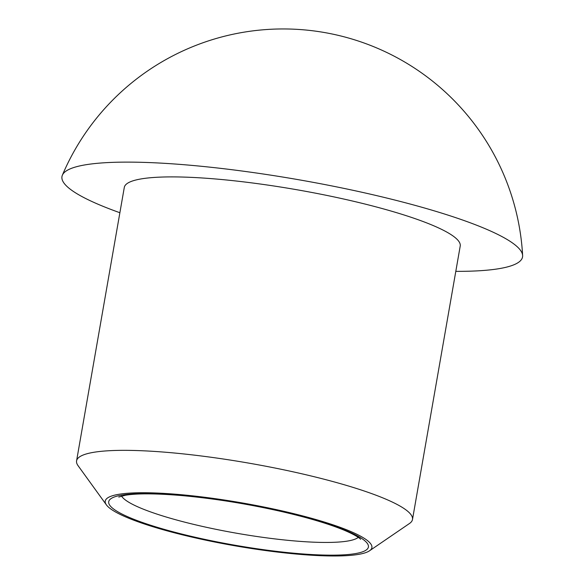 <?xml version="1.0" encoding="UTF-8"?>
<svg xmlns="http://www.w3.org/2000/svg" width="585" height="585" viewBox="0 0 585 585"><rect width="100%" height="100%" fill="white"/><g stroke="black" fill="none" stroke-linecap="round" stroke-linejoin="round"><path stroke-width="0.88" d="M106.441 504.935A135.34 21.74 -170.1 0 0 234.951 545.798A135.34 21.74 -170.1 0 0 369.508 550.807A135.34 21.74 -170.1 0 0 242.307 502.946A135.34 21.74 -170.1 0 0 106.412 504.892A135.34 21.74 -170.1 0 0 106.441 504.935M369.508 550.807L409.485 523.495A170.498 27.385 -170.1 0 0 412.491 519.495A170.498 27.385 -170.1 0 0 249.247 463.203A170.498 27.385 -170.1 0 0 76.576 460.87A170.498 27.385 -170.1 0 0 78.046 465.653A170.498 27.385 -170.1 0 0 78.09 465.704M455.803 271.36A233.773 37.55 -170.1 0 0 522.632 255.521A233.773 37.55 -170.1 0 0 298.716 179.749A233.773 37.55 -170.1 0 0 62.368 175.193A233.773 37.55 -170.1 0 0 64.043 183.171A233.773 37.55 -170.1 0 0 119.881 212.728M412.491 519.495L460.219 246.051A170.498 27.385 -170.1 0 0 296.968 189.759A170.498 27.385 -170.1 0 0 124.298 187.419L76.576 460.87M109.878 505.44A131.83 21.177 -170.1 0 0 318.298 554.872A131.83 21.177 -170.1 0 0 287.535 512.782A131.83 21.177 -170.1 0 0 109.878 505.44M121.541 496.058A121.278 19.48 -170.1 0 0 121.958 496.694A121.278 19.48 -170.1 0 0 238.731 533.6A121.278 19.48 -170.1 0 0 358.269 537.374M106.412 504.892L78.046 465.653M360.543 539.268C360.996 539.655 358.671 536.269 343.768 530.032C328.47 523.75 307.732 517.593 281.546 511.546C247.25 503.802 213.825 498.464 181.277 495.524C155.508 493.396 136.861 493.309 125.336 495.254L118.755 497.067M522.632 255.528A239.821 239.821 0 0 0 62.398 175.12"/></g></svg>
